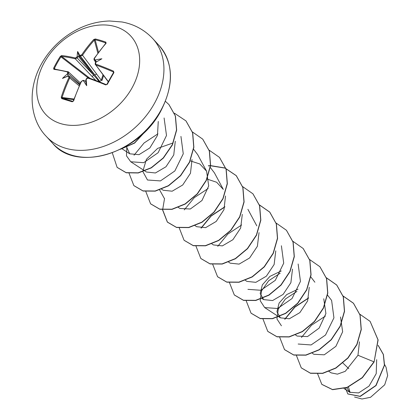 <?xml version="1.0" encoding="UTF-8"?>
<svg xmlns="http://www.w3.org/2000/svg" width="420" height="420" viewBox="0 0 420 420"><rect width="100%" height="100%" fill="white"/><g stroke="black" fill="none" stroke-linecap="round" stroke-linejoin="round"><path stroke-width="0.63" d="M83.722 81.023A84.189 56.574 22.6 0 0 86.698 85.722L85.601 81.175L84.373 80.755L83.722 81.023A115.615 23.735 -153.9 0 0 82.745 80.703L81.501 81.354A115.521 68.859 107.3 0 0 73.626 100.9L72.256 101.792A114.508 9.277 -166.9 0 1 66.854 100.191A114.508 9.277 -166.9 0 1 61.714 98.627A0.614 0.41 -72.8 0 1 62.234 98.17A113.899 9.224 13.1 0 0 67.347 99.724A113.899 9.224 13.1 0 0 72.723 101.314L73.474 100.884M95.96 62.097L96.17 62.05A84.189 5.975 -29.7 0 0 101.882 58.779L96.17 62.05A115.615 63.452 108.8 0 0 95.555 63.021L95.865 64.139A115.521 33.511 30.4 0 1 113.463 71.122L113.936 72.576A114.508 26.218 115.6 0 0 110.617 78.361A114.508 26.218 115.6 0 0 107.336 84.294L106.129 84.593L88.431 77.784A0.614 0.32 -70.8 0 1 88.515 77.842A114.907 28.88 28.4 0 1 106.019 84.546M44.546 62.076A57.824 42.788 137.4 0 1 115.516 26.675A57.824 42.788 137.4 0 1 131.833 88.263A57.824 42.788 137.4 0 1 60.863 123.664A57.824 42.788 137.4 0 1 44.546 62.076M107.336 84.294L105.698 84.903L106.932 84.215L113.5 72.597L113.274 71.915A114.907 33.332 -149.6 0 0 95.765 64.969L107.415 80.671A1.643 1.286 142.9 0 0 107.93 81.039L108.36 81.611M105.698 84.903A115.521 29.032 -151.6 0 0 87.985 78.12L86.468 78.813M86.698 85.722A84.189 27.562 -85.6 0 0 86.168 79.805L85.601 81.175M61.714 98.627L61.22 97.177L62.06 97.456L62.234 98.17L73.763 99.677M61.22 97.177A115.521 73.332 -74 0 1 68.917 77.579L68.607 76.461A115.615 23.735 -153.9 0 0 67.741 76.23L68.024 75.962M80.441 83.008L68.418 71.894L68.061 71.705L68.492 73.416A115.001 77.947 104.4 0 0 67.909 74.618L67.179 74.104A84.189 82.073 -138.2 0 0 62.454 78.445A84.189 7.492 -25.6 0 0 67.741 76.23M79.973 84.037L67.699 73.028L67.426 71.951A115.521 29.032 -151.6 0 0 53.844 69.347L53.645 68.187A114.508 100.506 -91.6 0 1 56.789 62.213A114.508 100.506 -91.6 0 1 60.249 56.469L61.614 55.561A115.521 33.511 30.4 0 1 75.306 57.971L76.55 57.32A115.615 78.367 -75.6 0 1 77.18 56.354L77.999 56.711A115.001 77.947 104.4 0 0 77.296 57.792L75.317 58.832A0.614 0.43 -76.8 0 1 75.306 57.971M354.554 397.021L361.961 399L370.545 397.299L384.704 384.799L387.655 375.569L386.069 367.3M342.919 363.027L348.815 368.713M346.747 387.697L349.745 392.291L358.633 392.926L369.038 386.08L376.215 373.653L376.672 359.678M328.881 371.375L331.17 372.871L337.444 374.147L345.266 371.312L357.971 355.278L359.457 341.822M312.333 353.278L313.892 354.291L324.25 354.811L335.911 346.311L342.641 331.774L340.51 316.99M297.15 336.063L307.508 336.583L319.163 328.094L325.899 313.567L323.768 298.762M298.006 289.17L286.718 294.583L279.101 303.077L276.932 311.803L280.408 317.84L289.333 318.785L299.859 312.622L307.619 300.946L309.256 287.301M281.264 270.947L269.96 276.365L262.358 284.849L260.19 293.58L263.666 299.612L272.596 300.552L283.117 294.399L290.881 282.713L292.514 269.073M246.928 281.384L255.838 282.34L266.364 276.187L274.134 264.495L275.772 250.845M228.627 262.148L230.186 263.161L239.106 264.112L249.627 257.954L257.387 246.278L259.03 232.633M211.885 243.92L213.444 244.939L222.364 245.884L232.885 239.72L240.65 228.044L242.288 214.394M194.943 225.566L196.702 226.711L205.643 227.651L216.2 221.445L223.96 209.685L225.524 196.004M214.426 172.862L223.319 189.409L216.631 182.249L206.976 179.041M178.201 207.338L179.959 208.483L190.328 208.997L201.973 200.508L208.709 185.976L206.577 171.181L199.82 163.973L190.034 160.797M161.464 189.116L163.217 190.26L172.163 191.2L182.716 184.994L190.47 173.245L192.034 159.542M164.094 117.983L166.504 135.503L158.135 152.712L143.698 162.687L130.741 161.768L146.475 172.032L155.431 172.972L165.995 166.745L173.749 154.959L175.287 141.267M126.221 146.176L129.733 153.809L139.02 154.66L149.867 147.908L157.453 135.476L158.267 121.469M130.741 161.768L126.483 155.825L126.83 147.236M180.947 136.405L183.262 153.804L174.851 170.961L160.429 180.915L147.478 179.996L142.8 171.444L146.417 159.332L157.621 148.386L173.135 142.936M193.473 149.121L197.684 154.634L206.577 171.181M164.22 198.224L159.553 189.809M210.215 167.349L214.421 172.867M281.395 245.763L283.71 263.167L275.294 280.334L260.873 290.267L247.931 289.354M298.137 263.991L300.452 281.389L292.042 298.546L277.615 308.495L264.673 307.577L260.206 300.736L261.539 290.881L268.669 280.749L280.177 273.184M310.663 276.701L314.879 282.214M281.421 325.794L276.948 318.964L278.281 309.11L285.401 298.982L296.919 291.412M327.406 294.929L331.621 300.442L333.937 317.846L325.521 335.008L311.099 344.951L298.158 344.027M348.427 387.019L350.123 392.516M357.971 355.278L373.957 361.825L362.255 377.575L347.13 387.34L332.451 389.529L321.788 384.326L317.635 373.858M378.089 345.293L383.308 354.469L384.384 365.153L375.863 385.476L360.092 396.296L347.786 393.897L345.513 388.138M374.094 361.977L378.121 339.964L370.12 321.384L377.979 339.812L374.094 361.977L362.392 377.727L347.272 387.492L332.593 389.681L321.856 384.405M378.231 345.445L383.397 354.459L384.536 365.148L376.068 385.55L360.271 396.438L347.855 393.971M370.12 321.384L359.73 314.134M325.353 316.097L311.483 325.248L301.455 337.459M296.457 355.593L301.266 367.841L310.391 373.149L322.57 373.249L335.79 367.946L347.881 357.882L356.843 344.405L361.153 329.406L359.993 314.984L353.383 303.167L342.988 295.911M308.611 297.869L294.74 307.02L284.718 319.231M279.72 337.365L284.519 349.608L293.643 354.921L305.818 355.026L319.043 349.729L331.133 339.659L340.095 326.188L344.411 311.189L343.25 296.767L336.641 284.944L326.351 277.73M262.973 319.006L267.776 331.38L276.895 336.693L289.076 336.798L302.295 331.501L314.391 321.437L323.353 307.965L327.668 292.961L326.513 278.539L319.904 266.721L309.503 259.46M246.236 300.914L251.039 313.157L260.159 318.47L272.339 318.57L285.563 313.273L297.654 303.203L306.616 289.732L310.926 274.727L309.766 260.305L303.156 248.488L292.866 241.274M229.493 282.686L234.302 294.94L243.427 300.248L255.607 300.342L268.826 295.04L280.917 284.97L289.879 271.498L294.184 256.494L293.024 242.072L286.409 230.255L276.124 223.052M241.642 224.968L227.777 234.119L217.749 246.33M212.751 264.458L217.56 276.712L226.684 282.019L238.865 282.119L252.084 276.817L264.175 266.747L273.137 253.271L277.442 238.266L276.281 223.85L269.666 212.032L259.276 204.782M224.9 206.74L211.034 215.891L201.007 228.102M196.009 246.236L200.818 258.484L209.937 263.797L222.117 263.891L235.337 258.594L247.427 248.525L256.394 235.053L260.699 220.048L259.539 205.627L252.929 193.809L242.639 186.601M208.157 188.512L194.292 197.662L184.265 209.874M179.267 228.008L184.07 240.256L193.19 245.569L205.37 245.669L218.589 240.371L230.685 230.307L239.647 216.835L243.957 201.831L242.802 187.409L236.192 175.591L224.936 167.979L210.604 165.617M210.446 165.622L208.299 165.743M162.524 209.78L167.328 222.028L176.447 227.341L188.622 227.441L201.847 222.149L213.938 212.084L222.905 198.608L227.215 183.608L226.06 169.181L219.45 157.364L209.055 150.103M145.777 191.42L150.586 203.805L159.71 209.113L171.89 209.218L185.11 203.915L197.206 193.851L206.167 180.374L210.478 165.37L209.312 150.948L202.703 139.13L192.313 131.875M157.946 133.828L144.071 142.984L134.038 155.201M129.035 173.197L133.849 185.582L142.973 190.89L155.159 190.99L168.378 185.682L180.469 175.618L189.43 162.141L193.736 147.137L192.57 132.715L185.955 120.897L174.431 113.195M112.298 152.817L117.112 167.359L126.116 172.636L138.128 172.82L151.205 167.716L163.244 157.92L172.3 144.716L176.526 129.938L175.308 115.899L168.903 104.528L165.443 101.341M121.018 149.011L134.479 142.931L146.68 129.985M301.334 367.915L310.527 373.301L322.707 373.401L335.932 368.099L348.022 358.034L356.984 344.558L361.289 329.558L360.129 315.137L353.519 303.319L343.024 296.016M308.543 298.116L294.861 307.188L284.933 319.247M284.592 349.687L293.78 355.073L305.959 355.178L319.179 349.876L331.275 339.812L340.237 326.34L344.547 311.341L343.392 296.914L336.782 285.096L326.387 277.835M267.845 331.459L277.037 336.845L289.212 336.95L302.437 331.653L314.528 321.589L323.494 308.117L327.805 293.113L326.65 278.691L319.972 266.795M251.108 313.236L260.3 318.623L272.48 318.722L285.7 313.425L297.796 303.356L306.757 289.884L311.068 274.88L309.907 260.458L303.224 248.561M234.371 295.013L243.563 300.4L255.749 300.494L268.968 295.192L281.059 285.122L290.02 271.645L294.326 256.646L293.16 242.225L286.477 230.333M217.628 276.791L226.826 282.172L239.006 282.272L252.226 276.964L264.317 266.899L273.278 253.423L277.583 238.418L276.418 224.002L269.808 212.184L259.313 204.887M224.837 206.987L211.15 216.059L201.227 228.118M200.886 258.557L210.079 263.944L222.259 264.043L235.478 258.746L247.569 248.677L256.531 235.205L260.841 220.201L259.681 205.779L252.998 193.888M184.139 240.329L193.331 245.716L205.506 245.821L218.731 240.524L230.822 230.459L239.789 216.988L244.099 201.983L242.944 187.561L236.334 175.739L225.005 168.105L210.588 165.774M210.43 165.779L208.493 165.89M164.556 198.44L162.655 209.664M162.661 209.8L167.465 222.18L176.584 227.493L188.764 227.593L201.983 222.301L214.079 212.231L223.041 198.76L227.357 183.761L226.202 169.334L219.518 157.437M150.654 203.879L159.847 209.265L172.027 209.365L185.252 204.067L197.342 194.003L206.304 180.527L210.614 165.522L209.454 151.1L202.771 139.204M133.922 185.661L143.115 191.042L155.295 191.142L168.52 185.834L180.611 175.77L189.567 162.293L193.872 147.289L192.712 132.867L186.029 120.976M117.18 167.433L126.252 172.788L138.264 172.972L151.342 167.869L163.385 158.072L172.441 144.869L176.668 130.09L175.445 116.051L168.977 104.601M120.456 149.289L134.594 143.099L147.415 129.213M105.74 43.355L105.635 42.908A113.899 64.669 -130.7 0 0 95.146 39.758L94.353 40.147A114.907 72.944 106 0 0 82.525 55.241L80.477 56.207A115.001 38.441 -147.2 0 0 79.495 55.965L79.632 55.13A84.189 31.468 -89 0 0 77.632 51.502A84.189 60.485 25.5 0 0 77.18 56.354M76.55 57.32L93.713 75.127L99.346 81.742A0.614 0.404 140.8 0 1 99.823 81.506L80.477 56.207A0.614 0.415 -76 0 1 80.509 55.346L81.79 54.737A115.521 73.332 -74 0 1 93.686 39.564L95.324 38.971A114.508 65.016 49.3 0 1 105.871 42.137L106.092 43.286A115.521 68.859 107.3 0 0 94.369 58.511L94.647 59.588A0.614 0.341 109.1 0 0 94.537 60.422L95.65 62.375M101.882 58.779A84.189 80.551 -133 0 0 95.608 59.924L95.618 60.8A115.001 38.441 -147.2 0 0 94.537 60.422L95.792 62.213M103.572 75.6L101.997 80.493L101.273 80.252L102.989 74.828M96.553 61.698L95.618 60.8M81.79 54.737L82.525 55.241L101.273 80.252L99.823 81.506L99.892 82.047M79.495 55.965L77.999 56.711M95.849 80.483L75.317 58.832A114.907 33.332 -149.6 0 0 61.698 56.438L60.937 56.821L60.249 56.469M67.909 74.618L68.024 75.905L62.454 78.445M68.917 77.579L69.72 77.963L69.468 76.288L79.664 84.73M78.482 56.443L93.713 75.127A1.643 1.113 136.6 0 1 91.744 76.183M96.521 73.799A1.643 1.145 143 0 1 94.463 74.749L79.238 56.065M99.635 81.942L99.346 81.742M94.106 58.716L94.369 58.511M105.767 43.575A0.614 0.299 41.5 0 1 105.777 43.312L105.777 43.312A0.614 0.299 41.5 0 1 106.092 43.286M105.635 42.908A0.614 0.357 -70.2 0 1 105.871 42.137M95.555 63.021L95.272 63.184M98.501 52.264L95.146 39.758A0.614 0.399 -76.6 0 1 95.324 38.971M95.865 64.139A0.614 0.326 109.6 0 0 95.765 64.969L107.93 81.039M97.844 53.151L94.353 40.147A0.614 0.294 -137.7 0 0 93.686 39.564M113.463 71.122L113.421 72.702M113.936 72.576L113.568 72.251M87.985 78.12A0.614 0.32 -70.8 0 1 88.431 77.784C88.316 77.317 87.638 77.621 86.405 78.698L88.431 77.784M86.704 78.729A115.615 63.452 108.8 0 0 86.168 79.805L85.869 80.01M89.969 78.325L61.698 56.438A0.614 0.499 -83.9 0 1 61.614 55.561M84.373 80.755L83.213 80.351A0.614 0.341 -71.8 0 1 83.286 80.398A115.001 23.609 26.1 0 1 83.906 80.603M82.745 80.703A0.614 0.341 -71.8 0 1 83.213 80.351L81.307 81.438M88.148 77.889L60.937 56.821A113.899 99.971 88.4 0 0 54.369 68.481L53.645 68.187M81.501 81.354L81.218 81.323L73.364 100.832L73.626 100.9M54.553 69.116A0.614 0.499 97.4 0 0 54.348 69.032L54.348 69.032A0.614 0.499 97.4 0 0 53.844 69.347M68.061 71.705A0.614 0.43 103.7 0 0 67.426 71.951M72.256 101.792A0.614 0.347 -73.7 0 1 72.723 101.314L72.844 101.33M69.221 76.177A0.614 0.415 105.1 0 0 69.116 76.125L68.25 75.92M69.547 76.346L69.116 76.125A0.614 0.415 105.1 0 0 68.607 76.461M77.632 51.502L79.028 56.369M106.964 84.2A113.899 26.077 -64.4 0 1 110.203 78.351M152.812 38.677A72.277 53.487 137.4 0 1 154.135 103.939A72.277 53.487 137.4 0 1 46.352 136.463L52.763 143.446A72.277 53.487 -42.6 0 0 160.545 110.917A72.277 53.487 -42.6 0 0 159.222 45.654L152.812 38.677C144.448 29.783 134.169 24.218 121.973 21.977L109.62 21C97.319 21.336 85.544 24.675 74.298 31.017C60.438 38.96 49.56 49.807 41.664 63.557C26.565 90.184 30.366 120.236 46.352 136.463M67.179 74.104A115.615 78.367 -75.6 0 1 67.699 73.028M79.632 55.13A115.615 38.645 32.8 0 1 80.509 55.346M94.647 59.588A115.615 38.645 32.8 0 1 95.608 59.924M110.239 78.283A113.899 26.077 -64.4 0 1 113.5 72.597M54.369 68.481L55.351 69.164M67.851 75.311L68.77 76.031M76.361 81.995L79.711 84.625M68.323 75.936A115.001 23.609 26.1 0 1 68.995 76.12M79.186 85.811L69.72 77.963A114.907 72.944 106 0 0 62.06 97.456L73.988 99.015M159.222 45.654C173.675 63.21 174.163 85.071 160.687 111.248C138.442 154.066 76.057 172.232 52.763 143.446M349.745 392.291L344.069 388.589M297.15 336.068L295.591 335.05M280.408 317.84L264.673 307.582M263.666 299.612L261.912 298.468M246.928 281.389L245.369 280.371M256.798 225.86L247.91 209.312M129.733 153.809L121.779 148.622M384.578 364.513L386.075 367.3M108.26 81.795L107.415 80.671M105.861 43.16L94.07 58.522L94.033 60.06M95.702 62.286L95.235 63.021L95.261 64.612M85.995 79.522L86.405 78.698M54.348 69.032L68.413 71.894"/></g></svg>
